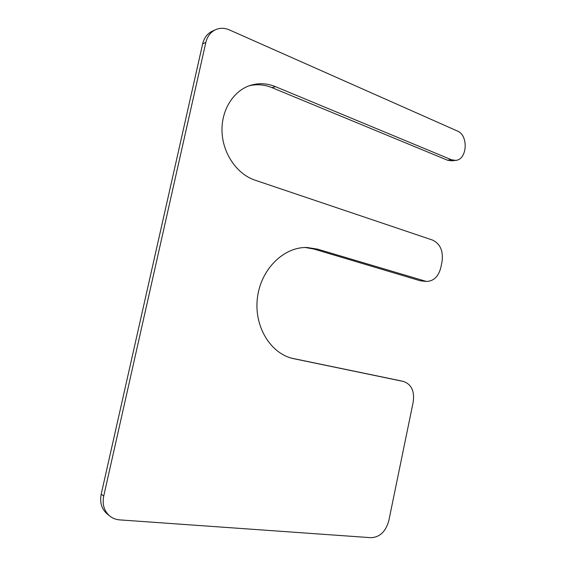 <?xml version="1.0" encoding="UTF-8"?>
<svg xmlns="http://www.w3.org/2000/svg" width="566" height="566" viewBox="0 0 566 566"><rect width="100%" height="100%" fill="white"/><g stroke="black" fill="none" stroke-linecap="round" stroke-linejoin="round"><path stroke-width="0.85" d="M455.63 160.39L451.491 159.768L275.472 86.662L272.013 87.659L447.473 160.199L451.604 160.822L455.63 160.39C467.247 159.867 468.768 135.331 457.413 131.036L229.336 29.885C224.596 27.854 220.018 27.784 215.611 29.673C210.594 32.078 207.333 36.337 205.826 42.457L202.663 43.823C204.163 37.745 207.411 33.507 212.399 31.123L215.611 29.673M205.826 42.457L103.712 496.085L101.201 494.182L202.663 43.823M101.201 494.182C99.616 502.509 101.654 509.138 107.307 514.062L109.854 516.1C112.698 518.343 115.988 519.609 119.737 519.892L371.119 537.7C379.878 537.191 385.771 531.524 388.807 520.706L413.23 401.888C414.652 391.163 411.44 384.356 403.579 381.484L399.978 380.663M103.712 496.085C102.113 504.476 104.165 511.148 109.854 516.1M291.554 358.172L399.589 380.578M275.472 86.662C267.265 83.308 259.037 82.841 250.78 85.254C233.39 90.454 220.945 110.441 222.042 132.281C223.054 154.129 237.295 174.293 254.948 180.144L432.573 240.083C440.284 243.819 443.433 251.056 442.025 261.796L440.836 267.584C438.459 276.604 433.655 281.224 426.403 281.451L317.498 249.146L307.069 247.498C283.877 246.684 260.891 269.119 257.438 297.681C253.731 326.207 270.456 353.63 293.131 358.568L403.381 381.442M317.498 249.146L313.925 249.054L305.3 247.498M313.925 249.054L420.227 280.764L426.403 281.451M272.013 87.659C264.442 84.575 256.808 83.952 249.111 85.806M451.491 159.768L447.473 160.199M294.009 358.766L292.254 358.356M424.118 281.033L420.227 280.764M403.579 381.484L399.78 380.621"/></g></svg>
